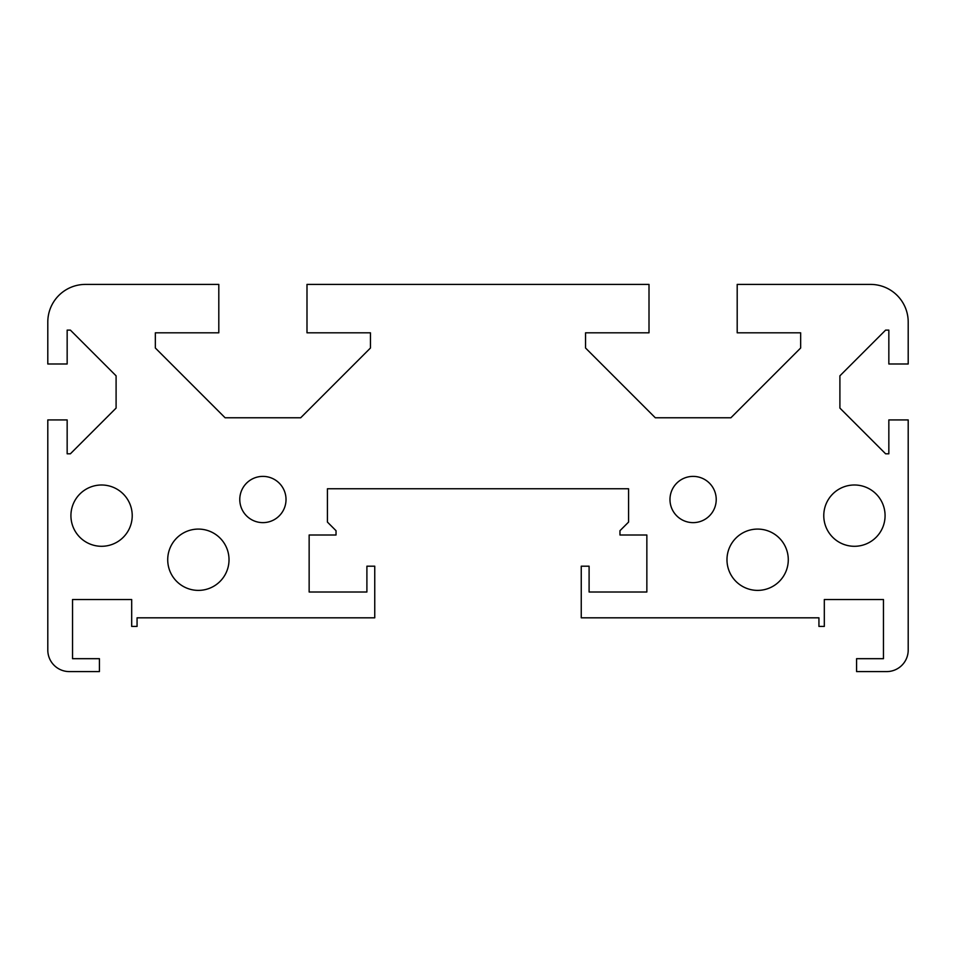 <?xml version="1.0" encoding="UTF-8"?>
<svg xmlns="http://www.w3.org/2000/svg" width="956" height="956" viewBox="0 0 956 956"><rect width="100%" height="100%" fill="white"/><g stroke="black" fill="none" stroke-linecap="round" stroke-linejoin="round"><path stroke-width="1.43" d="M47.8 322.053A37.643 37.643 0 0 1 85.443 284.41L218.805 284.41L218.805 332.808L155.35 332.808L155.35 348.02L225.102 417.772L300.698 417.772L370.45 348.02L370.45 332.808L306.995 332.808L306.995 284.41L649.005 284.41L649.005 332.808L585.55 332.808L585.55 348.02L655.302 417.772L730.898 417.772L800.65 348.02L800.65 332.808L737.196 332.808L737.196 284.41L870.558 284.41A37.643 37.643 0 0 1 908.2 322.053L908.2 363.997L888.841 363.997L888.841 330.119L885.615 330.119L839.906 375.828L839.906 408.093L885.615 453.801L888.841 453.801L888.841 419.923L908.2 419.923L908.2 650.08A21.51 21.51 0 0 1 886.69 671.59L856.576 671.59L856.576 658.684L883.463 658.684L883.463 599.532L824.311 599.532L824.311 626.419L818.933 626.419L818.933 617.815L581.248 617.815L581.248 566.191L589.099 566.191L589.099 592.003L646.853 592.003L646.853 535.001L619.966 535.001L619.966 530.7L628.57 522.096L628.57 488.755L327.43 488.755L327.43 522.096L336.034 530.7L336.034 535.001L309.147 535.001L309.147 592.003L366.901 592.003L366.901 566.191L374.752 566.191L374.752 617.815L137.067 617.815L137.067 626.419L131.689 626.419L131.689 599.532L72.537 599.532L72.537 658.684L99.424 658.684L99.424 671.59L69.31 671.59A21.51 21.51 0 0 1 47.8 650.08L47.8 419.923L67.159 419.923L67.159 453.801L70.386 453.801L116.094 408.093L116.094 375.828L70.386 330.119L67.159 330.119L67.159 363.997L47.8 363.997L47.8 322.053M716.223 499.51A23.123 23.123 0 0 1 693.1 522.633A23.123 23.123 0 0 1 669.977 499.51A23.123 23.123 0 0 1 693.1 476.387A23.123 23.123 0 0 1 716.223 499.51M788.282 559.738A30.652 30.652 0 0 1 757.63 590.39A30.652 30.652 0 0 1 726.978 559.738A30.652 30.652 0 0 1 757.63 529.086A30.652 30.652 0 0 1 788.282 559.738M885.077 515.643A30.652 30.652 0 0 1 854.425 546.294A30.652 30.652 0 0 1 823.773 515.643A30.652 30.652 0 0 1 854.425 484.991A30.652 30.652 0 0 1 885.077 515.643M70.923 515.643A30.652 30.652 0 0 1 116.895 489.102A30.652 30.652 0 0 1 116.907 542.183A30.652 30.652 0 0 1 70.923 515.643M167.718 559.738A30.652 30.652 0 0 1 213.702 533.197A30.652 30.652 0 0 1 213.702 586.279A30.652 30.652 0 0 1 167.718 559.738M239.777 499.51A23.123 23.123 0 0 1 274.456 479.482A23.123 23.123 0 0 1 274.456 519.538A23.123 23.123 0 0 1 239.777 499.51"/></g></svg>

